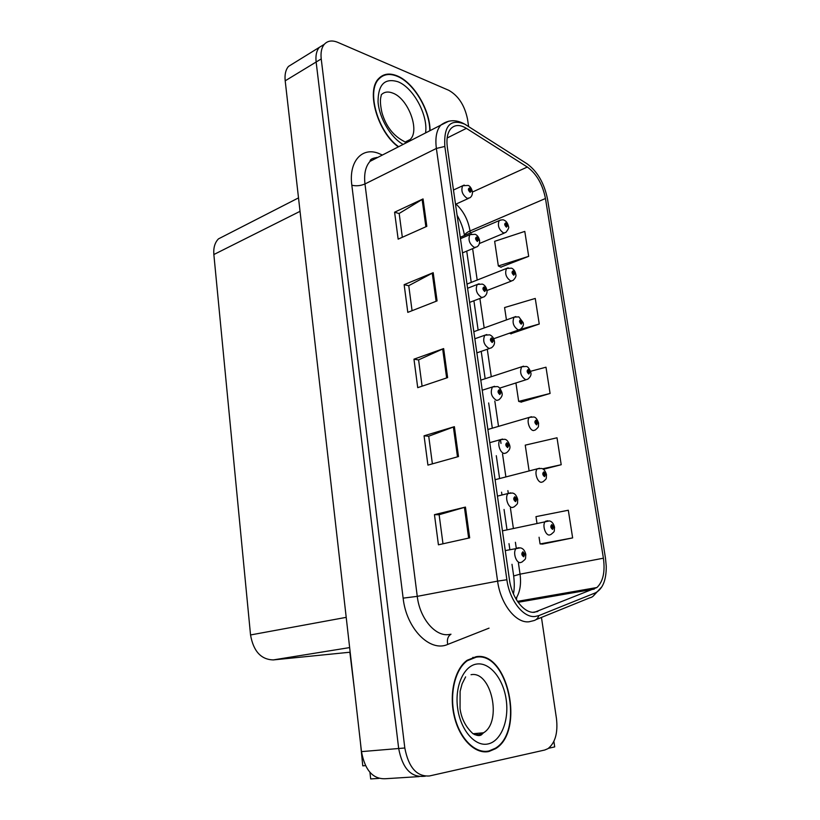 <?xml version="1.0" encoding="UTF-8"?>
<svg xmlns="http://www.w3.org/2000/svg" width="820" height="820" viewBox="0 0 820 820"><rect width="100%" height="100%" fill="white"/><g stroke="black" fill="none" stroke-linecap="round" stroke-linejoin="round"><path stroke-width="1.23" d="M489.981 751.079L490.965 750.402M378.891 778.405L370.681 778.928L369.933 772.337M293.406 63.376L288.496 66.41C285.657 69.751 284.56 74.558 285.196 80.821L361.476 751.622C365.013 770.523 373.182 779.543 385.974 778.692L419.133 776.601M548.518 748.291L554.699 746.897L553.889 741.403M360.472 742.787L362.768 765.839L365.494 765.634M468.62 126.546L467.523 119.136C464.653 105.339 458.39 95.725 448.735 90.292L337.809 42.373C332.172 40.047 327.682 40.682 324.341 44.27C321.563 47.621 320.528 52.511 321.225 58.917L404.813 747.994L398.674 748.506C402.394 767.909 410.615 777.186 423.325 776.345C410.615 777.186 402.394 767.909 398.674 748.506L316.141 62.012L398.674 748.506L361.476 751.622M324.125 44.403L319.277 47.396C316.489 50.748 315.444 55.627 316.141 62.012C315.444 55.627 316.489 50.748 319.277 47.396L324.125 44.403M296.194 177.561L294.083 158.988M354.281 688.41L349.853 652.228L273.204 659.926C260.965 659.505 253.411 651.193 250.541 634.957L213.856 254.528C213.323 247.773 214.86 242.556 218.468 238.876L224.762 235.658M488.976 751.479L495.516 748.711C525.251 731.276 507.887 650.813 476.102 656.707L467.164 660.264C454.854 668.843 448.837 693.761 454.27 716.434C459.589 739.168 475.251 754.605 488.976 751.479M483.564 751.796L485.03 751.366M474.021 657.496L472.781 657.425M430.059 130.636C430.09 110.034 413.792 82.502 397.218 75.901C389.613 72.795 383.442 73.687 378.707 78.556C365.802 90.774 377.6 132.02 398.325 146.882M534.507 612.274C524.031 613.544 511.823 597.893 509.445 579.637L447.351 147.405C446.264 138.97 447.423 132.727 450.846 128.668C454.844 124.589 460.03 124.486 466.395 128.35L527.332 167.034C536.567 173.84 542.614 184.326 545.464 198.501L603.397 558.194C605.252 571.889 603.089 581.667 596.909 587.53L534.507 612.274M535.132 616.486L538.883 615.595L595.228 592.932C602.639 589.16 606.318 580.293 606.257 566.302L605.478 558.143L547.545 199.26C544.336 183.352 537.551 171.564 527.178 163.887L464.868 124.22C450.344 118.377 443.661 125.788 444.829 146.452L506.873 579.75C509.538 600.342 523.334 617.983 535.132 616.486M402.333 237.277L399.176 213.456L423.048 198.922L394.594 212.195L398.151 239.143L426.82 226.34L423.048 198.922M399.186 213.569L394.594 212.195M412.07 310.688L408.749 285.657L433.196 272.691L404.147 284.673L407.796 312.369L437.08 300.899L433.196 272.691M408.76 285.749L404.147 284.673M442.984 543.793L439.13 514.714L465.442 507.088L434.456 514.653L438.423 544.808L469.675 537.858L465.442 507.088M439.13 514.755L434.456 514.653M432.386 463.864L428.716 436.199L454.382 426.677L424.063 435.809L427.927 465.104L458.493 456.555L454.382 426.677M428.727 436.25L424.063 435.809M422.085 386.189L418.589 359.867L443.64 348.582L413.967 359.17L417.718 387.655L447.628 377.6L443.64 348.582M418.6 359.949L413.967 359.17M404.813 747.994C408.565 767.469 416.785 776.796 429.485 775.956L544.736 750.023L547.986 748.65C555.232 742.889 558.051 732.854 556.462 718.566L541.456 617.429M500.835 267.135L528.685 256.342L524.79 231.404L494.655 241.326L498.345 265.967L501.143 267.289M543.332 469.306L561.208 464.725L557.005 437.788L525.241 445.147L529.115 470.946M542.512 544.08L572.637 537.899L568.311 510.235L535.972 516.641L536.957 523.17M510.86 333.76L539.242 324.023L535.255 298.439L504.587 307.551L506.442 319.913M521.141 402.077L550.087 393.457L545.987 367.206L530.55 371.296M515.913 382.96L518.67 401.39L521.448 402.159M550.087 393.457L518.67 401.39M561.208 464.725L542.502 468.825M539.068 537.243L540.072 543.937L542.819 544.101M572.637 537.899L540.072 543.937M509.415 333.207L511.167 333.873M539.242 324.023L520.239 329.445M528.685 256.342L498.345 265.967M380.736 77.275L379.721 77.551M508.379 226.207L505.766 222.866C504.197 223.716 504.413 225.151 506.422 227.16L507.498 225.551L506.657 225.223L506.227 225.869L505.653 224.219L507.467 225.356M505.848 225.572L506.657 225.223M507.498 225.551L508.451 226.484C509.271 227.304 508.379 229.313 505.766 232.48L503.48 232.972C498.796 229.559 497.361 225.428 499.185 220.6L500.692 219.975M505.807 225.51L506.647 225.151M472.34 191.542L469.532 187.944C467.841 188.754 468.046 190.219 470.178 192.341L471.346 190.742L470.454 190.383L469.983 191.019L469.378 189.338L471.315 190.558M469.624 190.763L470.454 190.383M471.346 190.742L472.412 191.839C472.535 194.658 471.654 196.667 469.778 197.845L467.195 198.378C462.336 194.863 460.819 190.66 462.654 185.761L464.212 185.064M469.583 190.701L470.434 190.312M515.698 274.075L513.094 270.846C511.526 271.82 511.752 273.275 513.771 275.223L514.837 273.511L513.996 273.224L513.566 273.911L513.002 272.23L514.806 273.316M513.135 273.552L513.996 273.224M514.837 273.511L515.79 274.341C516.415 276.032 515.472 278.082 512.971 280.481L510.778 281.014C506.001 277.652 504.597 273.46 506.545 268.447L508.174 267.822M513.094 273.49L513.986 273.142M523.15 322.824L520.567 319.718C518.998 320.805 519.224 322.28 521.243 324.177L522.309 322.352L521.469 322.106L521.038 322.834L520.485 321.132L522.279 322.157M520.567 322.424L521.469 322.106M522.309 322.352L523.252 323.09C523.857 324.997 522.883 327.088 520.3 329.384L518.219 329.937C513.351 326.627 511.957 322.373 514.058 317.166L515.811 316.54M520.526 322.362L521.458 322.034M530.724 372.475L528.162 369.502C526.604 370.702 526.829 372.218 528.859 374.043L529.925 372.116L529.074 371.911L528.654 372.68L528.111 370.937L529.894 371.911M528.131 372.208L529.074 371.911M529.925 372.116L530.858 372.752C531.442 374.883 530.417 377.036 527.762 379.199L525.794 379.783C520.823 376.523 519.46 372.188 521.704 366.776L523.59 366.171M528.101 372.136L529.064 371.829M479.536 240.455L476.727 236.98C475.036 237.902 475.251 239.399 477.383 241.459L478.552 239.758L477.66 239.43L477.189 240.116L476.594 238.405L478.521 239.563M476.779 239.799L477.66 239.43M478.552 239.758L479.618 240.742C479.7 243.735 478.777 245.785 476.851 246.892L474.37 247.466C469.409 244.022 467.912 239.747 469.88 234.663L471.592 233.956M476.738 239.737L477.64 239.358M486.854 290.29L484.066 286.949C482.365 287.994 482.59 289.511 484.733 291.51L485.901 289.696L484.999 289.419L484.528 290.147L483.943 288.404L485.87 289.501M484.077 289.778L484.999 289.419M485.901 289.696L486.947 290.577C487.357 292.976 486.393 295.077 484.056 296.881L481.678 297.496C476.615 294.103 475.139 289.757 477.25 284.478L479.116 283.771M484.025 289.706L484.989 289.337M494.316 341.079L491.539 337.881C489.847 339.049 490.073 340.597 492.226 342.524L493.384 340.597L492.482 340.361L492.02 341.13L491.436 339.357L493.353 340.402M491.508 340.7L492.482 340.361M493.384 340.597L494.429 341.366C494.839 343.898 493.824 346.05 491.385 347.844L489.12 348.49C483.954 345.148 482.498 340.731 484.774 335.236L486.783 334.539M491.467 340.638L492.471 340.279M501.901 392.852L499.165 389.797C497.463 391.089 497.699 392.667 499.851 394.533L501.02 392.493L500.108 392.298L499.646 393.108L499.083 391.304L500.989 392.278M499.083 392.616L500.108 392.298M501.02 392.493L502.055 393.139C502.639 395.281 501.573 397.505 498.847 399.801L496.715 400.467C491.436 397.187 490.011 392.688 492.451 386.968L494.614 386.292M499.052 392.544L500.097 392.216M488.915 750.976C475.323 754.062 459.825 738.779 454.567 716.29C449.196 693.853 455.151 669.192 467.338 660.705L476.174 657.189C507.631 651.336 524.82 730.979 495.393 748.229L488.915 750.976M482.877 751.438L482.057 751.591M398.622 146.729C377.999 132.174 366.12 91.071 378.963 78.925C383.647 74.097 389.756 73.226 397.269 76.301C413.762 82.851 429.967 110.362 429.782 130.78M378.963 78.289L379.937 77.941M538.432 423.069L535.911 420.219C534.353 421.541 534.589 423.089 536.618 424.852L537.674 422.802L536.833 422.638L536.403 423.458L535.88 421.685L537.643 422.607M535.849 422.925L536.833 422.638M537.674 422.802L538.607 423.335C538.033 427.466 539.693 426.041 535.357 429.967L533.512 430.561C529.371 430.428 526.173 419.85 529.505 417.318L531.514 416.734M535.819 422.853L536.823 422.566M546.233 474.616L543.803 471.91C542.245 473.355 542.491 474.923 544.531 476.625L545.577 474.462L544.736 474.349L544.316 475.21L543.793 473.406L545.546 474.257M543.711 474.606L544.736 474.349M545.577 474.462L546.499 474.882C545.884 479.382 547.524 477.814 543.096 481.719L541.374 482.303C537.141 482.416 533.953 471.387 537.469 468.794L539.591 468.251M543.68 474.524L544.726 474.257M554.064 527.168L551.85 524.585C550.292 526.163 550.538 527.772 552.588 529.392L553.633 527.116L552.782 527.034L552.372 527.947L551.86 526.112L553.602 526.901M551.727 527.27L552.782 527.034M553.633 527.116L554.545 527.414C553.879 532.395 555.478 530.591 550.968 534.466L549.39 535.04C545.054 535.399 541.876 523.877 545.587 521.254L547.822 520.751M551.706 527.188L552.772 526.952M509.62 445.639L506.934 442.728C505.243 444.153 505.479 445.762 507.641 447.556L508.8 445.393L507.887 445.239L507.426 446.111L506.873 444.266L508.769 445.178M506.821 445.537L507.887 445.239M508.8 445.393L509.825 445.916C510.409 448.273 509.292 450.569 506.452 452.783L504.454 453.46C500.026 453.439 496.705 442.452 500.292 439.694L502.598 439.048M506.78 445.465L507.877 445.157M517.41 499.472L514.857 496.715C513.166 498.273 513.402 499.913 515.575 501.635L516.733 499.339L515.821 499.236L515.36 500.159L514.827 498.283L516.702 499.124M514.704 499.513L515.821 499.236M516.733 499.339L517.748 499.739C517.112 504.31 518.773 502.824 514.191 506.832L512.346 507.508C507.805 507.734 504.495 496.254 508.297 493.445L507.877 490.616M514.683 499.431L515.811 499.154M525.107 554.392L525.764 554.146L524.79 554.146L522.934 551.768C521.254 553.479 521.499 555.15 523.672 556.8L524.82 554.371L523.908 554.32L523.457 555.284L522.934 553.367L524.79 554.146M522.76 554.556L523.908 554.32M524.82 554.371L525.835 554.638C525.138 559.742 526.747 557.989 522.084 561.977L520.403 562.622C515.739 563.135 512.449 551.112 516.467 548.252L519.039 547.709M522.74 554.463L523.898 554.228M285.196 80.821L321.225 58.917M213.856 254.528L300.038 211.334M250.541 634.957L346.204 617.347M273.204 659.926L349.648 647.585M376.698 157.419L377.231 157.686M489.038 628.14L447.72 644.428C430.039 652.525 406.361 628.725 403.132 598.139L351.831 185.217C356.187 186.253 360.564 185.832 364.972 183.957L417.257 596.355C419.696 618.065 434.959 636.422 448.468 634.608L450.539 634.28M351.831 185.217C348.603 161.786 361.712 146.934 378.235 153.237L382.386 155.041M378.01 157.286L370.035 161.366C365.546 166.398 363.854 173.932 364.972 183.957L436.373 148.44C435.041 137.965 436.506 130.206 440.781 125.142L448.765 121.186M538.883 615.595C537.838 618.516 535.952 620.238 533.236 620.76L529.054 621.775C515.913 623.518 500.518 603.991 497.596 581.124L506.873 579.75M516.846 597.155L516.364 599.656M527.178 163.887L525.876 163.057M536.003 619.633L589.734 597.841C592.378 597.319 594.203 595.679 595.228 592.932M466.303 125.07L464.766 124.158M444.829 146.452L436.373 148.44L497.596 581.124L417.257 596.355L403.132 598.139M425.303 776.212L423.325 776.345M520.895 601.808L521.458 600.66M447.72 644.428C446.777 639.661 447.863 636.248 450.979 634.208M545.464 198.501L470.044 230.953C468.128 219.914 463.443 210.955 456.002 204.077M527.332 167.034L472.433 192.054M466.395 128.35L447.146 137.996M537.848 611.495L533.02 612.294M594.244 589.098L518.096 602.29M515.831 598.743C519.962 592.46 521.366 584.26 520.044 574.154L518.424 563.022M603.397 558.194L520.044 574.154L513.668 575.989M516.282 548.293L515.401 542.276M513.381 528.408L510.409 507.959M505.889 476.932L502.537 453.983M500.999 443.394L500.487 439.899M498.519 426.369L494.829 401.052M491.282 376.718L487.285 349.258M484.179 327.949L479.884 298.47M477.199 280.04L472.627 248.655M470.342 232.972L470.044 230.953C466.795 232.388 464.981 233.884 464.581 235.442M442.667 348.971L446.644 377.938M453.388 427.015L457.488 456.842M464.428 507.365L468.65 538.084M432.242 273.132L436.117 301.278M422.115 199.414L425.877 226.761M474.554 734.607L479.095 734.628L483.544 732.783C502.465 721.754 491.282 670.534 471.039 674.706M487.961 743.955C474.954 746.907 460.358 729.861 457.58 707.803C454.608 685.776 464.099 665.358 477.096 663.995C490.053 662.314 503.377 678.991 506.217 699.788C509.23 720.544 501.01 741.331 487.961 743.955M405.008 142.116L410.164 139.523C420.137 130.554 408.216 98.564 392.811 93.101C388.055 91.245 384.19 91.83 381.228 94.843C381.638 96.309 378.748 98.133 381.966 112.74C385.933 126.321 393.385 135.905 404.301 141.501M403.132 144.422C390.873 137.729 379.199 118.08 378.04 101.854C378.092 84.439 384.754 77.746 398.018 81.774C413.536 87.76 428.327 115.517 425.559 132.942M497.453 496.11L510.737 492.84M288.496 66.41L324.341 44.27M218.468 238.876L298.511 197.886M494.491 748.793L495.516 748.711M377.661 157.46C372.546 158.034 370.005 159.336 370.035 161.366L440.781 125.142C448.181 119.617 456.217 119.3 464.868 124.22M602.034 586.587L593.844 595.443M518.476 602.228L518.896 601.101M596.909 587.53L517.451 601.357M513.422 593.885C514.458 589.149 514.54 583.174 513.668 575.947L511.987 564.303M509.866 549.636L508.994 543.639M507.006 529.833L504.054 509.466M501.973 495.003L501.563 492.184M499.595 478.552L496.284 455.694M492.318 428.183L488.669 402.958M485.163 378.727L481.217 351.36M478.142 330.132L473.898 300.755M471.244 282.398L466.723 251.115M464.468 235.494C463.382 228.688 460.922 221.933 457.099 215.24M460.266 237.287L499.185 220.6C501.84 219.668 503.552 219.575 504.331 220.334C506.196 221.072 507.549 222.968 508.39 226.023M479.392 243.53L504.279 233.105M453.48 190.014L462.654 185.761L468.138 185.422C469.891 185.966 471.295 187.944 472.34 191.357M455.53 204.293L468.251 198.532M466.99 284.079L506.545 268.447L511.526 268.16C513.638 269.083 515.042 271 515.718 273.89M486.947 290.516L511.362 281.106M473.827 331.69L514.058 317.166L518.845 316.858L523.18 322.639M493.702 338.732L518.558 329.988M480.786 380.152L521.704 366.776L526.286 366.458C527.772 366.499 529.279 368.446 530.786 372.29M499.687 388.116L525.886 379.793M460.471 238.681L469.88 234.663L475.21 234.305C477.322 235.196 478.767 237.175 479.546 240.26M462.511 252.878L475.18 247.589M467.595 288.261L477.25 284.478L482.406 284.099C484.712 285.083 486.198 287.082 486.885 290.095M469.624 302.395L482.232 297.578M474.841 338.773L484.774 335.236L489.735 334.847C492.266 335.964 493.814 337.973 494.357 340.884M476.871 352.866L489.396 348.531M482.242 390.228L492.451 386.968L497.176 386.558C498.857 386.64 500.456 388.67 501.983 392.657M465.616 676.879L462.111 683.818L460.102 691.311L460.051 708.654C461.404 718.627 465.709 726.961 472.935 733.654C476.717 735.704 479.515 736.114 481.36 734.874L483.544 732.783L473.048 733.726M467.338 660.705L466.385 660.838M378.963 78.925L377.887 79.53M405.654 141.829L410.164 139.523M487.879 429.485L529.505 417.318L533.851 416.99C535.624 417.165 537.182 419.133 538.535 422.884M495.095 479.71L537.469 468.794L541.548 468.466C543.619 468.784 545.249 470.762 546.428 474.421M502.434 530.847L549.369 520.925C551.757 521.366 553.459 523.375 554.474 526.952M489.776 442.667L500.292 439.694L504.751 439.284C506.729 439.499 508.4 441.549 509.753 445.434M508.297 493.445L512.469 493.035C514.765 493.394 516.508 495.475 517.676 499.257M505.274 550.589L520.31 547.852C522.924 548.283 524.738 550.384 525.764 554.146"/></g></svg>
